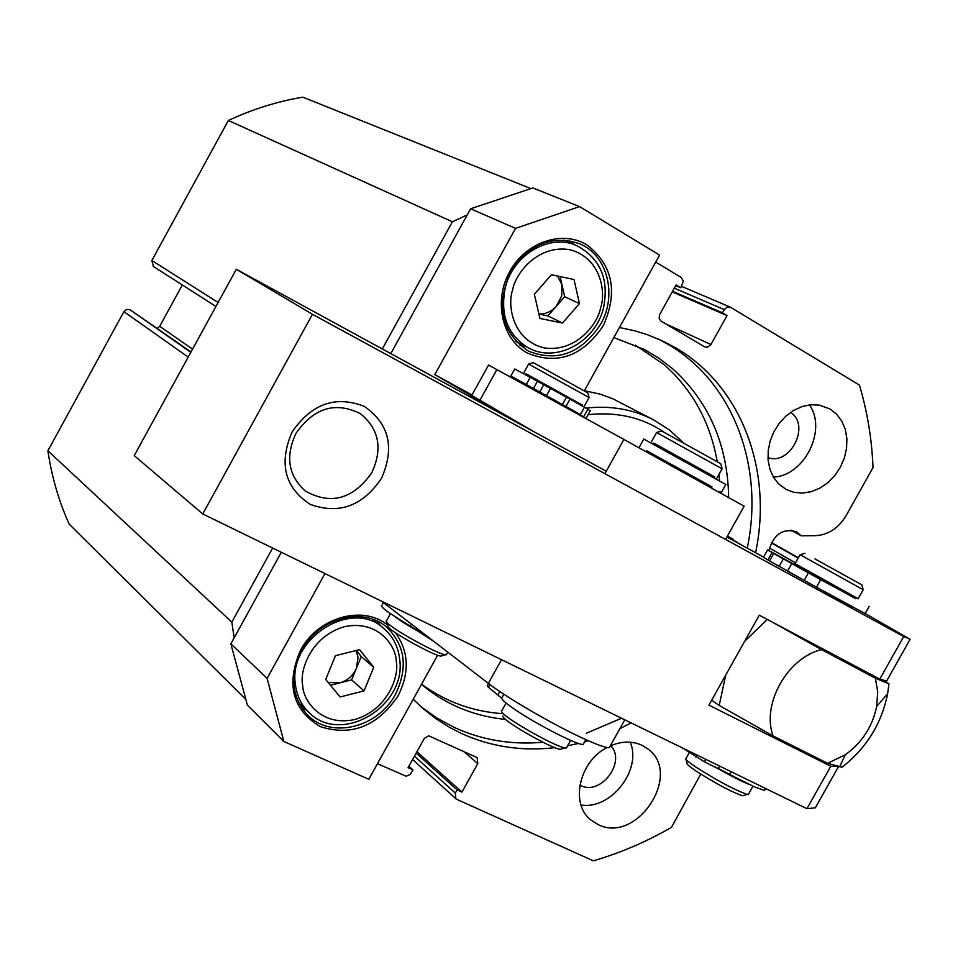 <?xml version="1.0" encoding="UTF-8"?>
<svg xmlns="http://www.w3.org/2000/svg" width="958" height="958" viewBox="0 0 958 958"><rect width="100%" height="100%" fill="white"/><g stroke="black" fill="none" stroke-linecap="round" stroke-linejoin="round"><path stroke-width="1.44" d="M747.252 548.156C764.568 466.606 733.361 381.895 667.247 343.874L658.218 338.964M420.801 706.561L436.86 718.021L454.128 727.397C481.91 740.115 511.524 745.061 542.994 742.258M554.921 747.671C521.691 751.467 490.412 746.689 461.085 733.313L449.53 727.361L435.794 718.62L422.957 708.489L413.221 699.232M619.443 327.48L635.106 330.893L647.237 334.653L661.822 340.593L675.414 347.706C741.708 385.846 772.95 470.833 755.587 552.706M674.3 288.166L724.26 309.614L727.373 306.967L730.631 307.314L859.422 385.068C867.349 411.641 871.876 439.147 873.013 467.6L846.177 515.5C838.478 528.193 828.263 534.923 815.521 535.666L801.211 535.821L796.697 531.882C782.961 527.954 773.693 534.181 768.879 550.563M801.211 535.821L790.949 530.181M830.095 409.042L819.282 405.102L810.803 404.767L802.145 406.551L793.739 410.359L785.979 416.035L779.261 423.292L773.884 431.783L770.136 441.099L768.196 450.787L768.124 460.367L769.957 469.384L773.573 477.407L778.794 484.065L786.255 489.526L794.134 492.376L802.636 493.095L811.378 491.646L819.904 488.125L827.82 482.7L834.753 475.635L840.346 467.276L844.357 458.02L846.573 448.32L846.896 438.644L845.291 429.447L841.831 421.185L836.681 414.263L830.095 409.042M607.049 747.527C579.195 761.406 569.854 803.846 590.835 819.964L597.888 824.455C636.926 844.812 683.521 773.345 647.357 748.581L642.1 745.348C632.28 740.857 621.658 741.049 610.234 745.947M610.761 745.719C626.544 761.921 600.606 796.158 580.62 785.452L579.865 785.069M586.284 733.277L621.538 718.237M631.094 722.895L619.91 728.619M588.368 740.762L584.62 741.839M578.488 743.42L567.627 745.743M795.559 565.136L796.314 564.49M724.26 309.614L722.464 312.835L727.05 315.589L710.668 344.976L707.267 347.287L704.573 346.82L660.733 320.918L659.14 318.212L659.559 314.787L676.085 284.945L680.779 287.771L683.341 281.101L681.258 277.509L655.715 262.085M382.314 348.975L452.392 221.777L467.264 214.879M234.159 637.824L231.824 622.125L272.635 548.048M408.874 766.196L412.982 769.957L410.144 774.555L406.048 776.22L377.476 763.682M412.982 769.957L408.036 767.705L424.37 738.355L428.681 735.804L476.27 757.215L477.168 757.802L477.779 763.598L461.924 792.086L457.086 789.895L455.325 793.068L414.431 756.173M700.741 774.088L671.438 827.389C646.399 841.795 620.377 852.943 593.349 860.835L456.846 799.403L455.852 798.744L455.325 793.068M245.871 699.46L69.156 524.098C58.809 501.118 51.72 476.677 47.9 450.787L123.917 311.649L188.199 357.106M190.822 352.328L129.905 309.662L126.576 309.41L123.917 311.649M129.905 309.662L191.025 351.969M157.375 328.426L159.711 326.307L182.319 284.981M218.125 302.477L151.855 260.504L153.46 266.528M151.855 260.504L228.351 120.48C252.577 109.2 277.401 101.428 302.824 97.165L530.888 188.606M769.358 548.012L795.511 562.861M672.241 291.879L727.05 315.589M228.351 120.48L452.392 221.777M231.824 622.125L47.9 450.787M461.924 792.086L416.91 751.719M773.357 477.06C804.193 476.126 827.353 429.986 809.462 404.911M581.003 804.995C610.845 809.977 642.052 770.124 630.268 742.21M672.576 291.28L722.464 312.835M680.779 287.771L675.725 285.604M457.086 789.895L416.131 753.108M790.554 412.407C810.827 425.101 790.338 465.995 767.957 457.613M586.033 408.108C610.617 405.354 633.142 409.282 653.619 419.879L612.557 398.648L600.103 394.121L584.38 390.684M613.85 337.551L644.483 349.55L659.152 358.364L672.672 368.77C708.968 401.737 727.637 444.644 728.667 497.489M635.489 345.215L664.11 364.615C692.466 389.81 710.165 422.095 717.207 461.469M505.525 719.386C477.755 716.68 452.655 707.315 430.226 691.281L421.448 684.407M718.979 474.378L719.53 480.796M719.985 491.382L719.997 492.663M502.136 713.626C472.905 711.483 446.536 702.022 423.017 685.245L421.58 684.18M727.278 536.348L742.222 545.413M711.662 700.226L719.195 705.423L725.733 675.103M744.629 641.333L767.274 619.431M772.292 622.089L821.485 649.608L875.408 678.204L888.964 683.856L882.342 679.821M888.964 683.856L887.611 693.867C881.48 723.805 866.307 748.258 842.07 767.214L827.58 763.286L773.058 735.924C761.394 704.178 787.356 657.823 821.485 649.608M840.094 765.873L842.07 767.214M719.195 705.423L773.058 735.924M875.408 678.204L877.72 691.844L876.69 706.369C872.499 726.607 862.02 742.749 845.255 754.796L827.58 763.286M603.229 325.816C618.269 291.986 612.833 265.019 586.931 244.889C562.226 229.752 525.726 242.099 509.728 271.521C493.346 300.728 501.812 339.048 527.128 352.951C557.221 365.393 582.584 356.34 603.229 325.816M600.546 324.355C617.694 294.98 607.312 254.553 579.111 243.56C551.521 234.854 528.648 244.362 510.518 272.096C495.597 306.476 501.621 332.845 528.588 351.191C557.293 362.364 581.278 353.418 600.546 324.355M387.224 624.736C362.447 604.642 317.613 617.491 300.513 650.278C285.831 684.371 292.429 709.83 320.319 726.655C351.586 736.546 377.488 726.296 398.037 695.903C409.773 672.6 408.898 651.536 395.426 632.699M395.438 694.346C408.24 667.762 405.306 645.357 386.649 627.131C363.178 606.127 318.391 618.018 301.542 650.422C289.4 675.474 291.46 697.053 307.71 715.147C330.881 739.325 378.159 727.697 395.438 694.346M573.998 244.47L569.483 240.721M380.577 625.79L377.524 621.251M390.804 353.61L470.618 208.784L515.548 228.363L434.8 374.614L498.735 411.76L498.411 412.335M324.966 573.567L267.102 678.384L230.854 643.836L281.305 552.275M515.548 228.363L579.59 206.617L659.595 255.091L584.368 390.72M472.007 394.947L434.8 374.614M470.618 208.784L532.888 187.936L579.59 206.617M230.854 643.836L247.404 705.148L283.855 741.468L267.102 678.384M437.638 655.224L368.806 779.321L283.855 741.468M498.735 411.76L510.494 418.191M520.026 345.419L525.762 346.533M301.459 707.519L306.38 709.986M560.107 276.563L561.963 284.766L561.699 296.058L556.287 306.273C551.329 311.697 545.533 314.236 538.899 313.913M562.49 323.038L579.458 303.626L574.022 279.508L551.461 274.73L534.348 294.286L539.953 318.463L562.49 323.038L547.88 315.889L538.923 314.056M579.458 303.626L564.681 296.681L561.963 284.766L557.592 276.024M547.88 315.889L564.681 296.681M355.993 650.542L358.053 657.344L356.424 668.217C353.047 675.761 347.491 680.659 339.779 682.886L328.175 682.443M364.04 690.874L373.752 667.295L359.561 649.656L335.48 655.667L325.72 679.45L340.102 696.993L364.04 690.874L351.622 679.881L330.474 685.245M373.752 667.295L361.214 656.553L356.316 650.458M351.622 679.881L361.214 656.553M579.422 414.97L579.818 414.275L520.697 381.476L519.38 380.793L518.889 381.667M582.296 405.066L527.139 374.398L525.882 373.788L525.403 374.662M525.858 373.836L582.272 405.102M589.086 397.558L528.6 364.028M386.134 621L387.14 622.736C393.223 629.729 438.213 654.458 445.446 654.793L446.763 654.075M587.781 392.852L533.319 362.651L528.708 363.992M386.385 621.85L388.409 627.286C393.906 633.621 434.297 655.823 440.86 656.11L442.129 655.751M400.061 619.958L419.796 631.933M421.831 633.298C410.084 626.843 401.115 621.299 394.912 616.689M610.366 745.719L609.24 747.731C605.276 747.779 595.792 744.306 580.799 737.313C550.97 723.434 505.92 697.101 488.352 683.341L381.607 601.205M744.126 506.195L623.909 439.447L605.276 472.977M533.69 431.591L471.743 395.426L488.544 365.034L623.909 439.447M711.435 487.897L711.998 486.904L646.818 450.787L645.979 451.625M714.704 476.928L653.895 443.159L653.093 443.973M653.56 443.123L714.68 476.976M722.104 468.785L656.553 432.489M501.381 710.752L501.609 711.806C504.291 717.865 555.484 746.977 565.136 747.899L566.382 747.982L566.968 746.929M720.703 463.684L661.667 430.992L656.697 432.441M502.794 715.961L503.046 716.824C505.489 722.344 551.461 748.485 560.202 749.312L561.999 748.797M292.034 432.082C278.61 463.492 284.682 487.586 310.248 504.375C338.928 514.769 362.687 506.075 381.524 478.27C394.947 447.637 389.199 423.675 364.256 406.372C335.551 395.187 311.482 403.761 292.034 432.082M295.878 433.507C285.256 456.511 288.346 475.647 305.183 490.939C330.809 505.333 353.011 499.25 371.8 472.689C382.889 448.464 379.045 428.765 360.256 413.581C335.192 401.258 313.733 407.892 295.878 433.507M788.015 571.447L853.195 607.576M606.258 471.204L236.315 269.282L134.24 455.613L202.749 513.955L806.935 808.672L815.33 807.81L838.561 766.496M763.574 557.077L726.894 537.043M806.935 808.672L830.778 766.268L837.723 766.292M202.749 513.955L312.464 314.272L903.729 636.531L879.779 679.126L759.275 615.18L708.92 705.136L830.778 766.268M312.464 314.272L236.315 269.282M865.182 613.515L910.1 639.309L903.729 636.531M879.779 679.126L886.653 681.006L910.1 639.309M800.062 554.742L795.068 563.651L858.176 598.702M863.194 589.733L800.074 554.706M685.665 758.269C684.97 759.071 688.347 761.981 695.807 767.023C717.805 780.998 734.978 790.146 747.336 794.433L748.749 793.679M815.03 558.945L861.817 584.847L815.03 558.945M685.988 759.407L687.066 763.215C686.431 763.945 689.473 766.592 696.191 771.13C715.949 783.716 731.397 791.931 742.534 795.775L743.971 795.38M717.59 768.077L744.294 782.039M749.264 784.482C741.025 781.177 729.709 775.357 715.327 767.011M765.155 789.404L764.556 790.458L754.353 786.853L704.405 761.814L682.527 747.982M680.922 747.204L679.462 746.498M583.901 743.109L583.183 744.402C577.937 745.779 532.001 721.961 511.692 707.267C505.237 702.657 501.896 699.627 501.681 698.178L488.4 687.269L487.263 685.856L488.568 683.509M433.675 641.273L388.553 612.366C382.577 608.019 380.386 605.66 381.979 605.264L383.44 602.618M725.817 484.497L643.788 439.051L639.513 446.727M711.95 486.975L646.458 450.775M556.478 401.258L526.253 384.505L530.229 377.32L514.757 368.974L510.842 376.051L519.344 380.853M526.253 384.505L510.83 376.063M579.782 414.335L558.358 402.3M564.011 405.402L576.117 412.12L564.011 405.402M545.03 394.864L557.185 401.606L545.03 394.864M565.962 406.443L569.998 399.163L566.453 397.283M583.877 416.407L587.889 409.174L569.998 399.163M590.224 410.814L587.805 409.341M530.229 377.32L537.45 381.248L533.45 388.469M562.454 404.492L566.489 397.211L537.45 381.248M855.482 598.57L773.669 553.473L769.502 560.933L763.466 557.281M855.59 598.379L820.695 579.686L816.491 587.194L769.502 560.933M865.134 613.599L816.491 587.194M767.885 559.987L772.052 552.538L767.609 549.892L796.661 565.723M793.44 564.525L784.243 559.352L793.44 564.525M784.518 559.388L775.417 554.263L784.518 559.388M772.052 552.538L796.589 565.855M804.205 580.368L808.396 572.872L773.669 553.473M808.396 572.872L820.695 579.686M798.194 558.083L771.226 542.875M710.956 344.497L665.511 323.768M192.558 349.167L159.711 326.307M463.612 751.371L477.779 763.598M580.871 415.772L582.009 415.568M588.08 414.658C616.712 411.629 641.848 417.341 663.511 431.795M515.835 341.371L528.553 347.982C507.632 335.18 499.884 315.05 505.309 287.604C513.045 254.636 549.82 233.201 576.608 245.583L563.687 240.039M600.57 307.997C598.091 323.026 576.572 352.784 544.084 347.898C512.207 340.21 507.165 304.536 512.674 289.795C514.997 274.443 537.33 244.098 570.01 249.727C601.804 258.205 605.971 293.627 600.57 307.997M308.56 712.057C301.207 704.765 296.836 695.652 295.447 684.742C287.723 638.675 351.754 598.247 383.655 628.316C392.972 636.363 398.312 646.722 399.69 659.403C406.659 706.357 340.797 745.947 308.56 712.057L298.752 702.753M396.289 661.595C399.294 675.21 388.732 709.339 354.903 719.494C320.702 727.086 302.716 699.891 302.704 685.269C299.363 671.57 310.2 636.495 344.664 626.628C379.332 619.563 396.444 647.261 396.289 661.595M501.501 659.691L488.352 683.341M479.826 400.456L496.903 369.572M695.771 757.06L696.921 755.012M704.405 761.814L705.795 759.335M718.32 768.424L719.626 766.089M731.146 771.705L729.697 774.315M488.4 687.269L489.921 684.539M498.052 694.574L499.765 691.496M503.872 694.227L501.681 698.178M410.24 626.041L411.329 624.077M420.885 631.43L420.394 632.328M580.44 414.479L584.464 407.234M539.737 391.906L543.761 384.637M546.515 395.654L550.551 388.373M779.105 566.465L783.297 558.969M787.512 571.172L791.715 563.663M763.454 557.305L767.586 549.904M681.545 286.37L730.14 307.063M153.184 266.372L215.945 306.452M455.852 798.744L412.575 759.526M798.373 557.748L771.406 542.539M653.619 419.879L669.259 429.843L682.97 442.297M733.493 539.462L727.481 536.001M876.69 706.369L887.611 693.867M845.255 754.796L839.699 766.735M385.99 626.592L386.649 627.131M528.553 347.982C556.514 363.405 595.373 341.85 603.408 308.308C609.372 279.341 600.438 258.421 576.608 245.583M372.482 619.167L383.02 627.789M523.894 372.638L528.648 364.052M386.553 620.748L390.457 613.695M581.889 405.797L582.32 405.018M584.332 406.132L589.134 397.486M446.356 654.817L447.829 652.159M587.757 392.732L589.086 397.462M440.86 656.11L445.446 654.793M609.24 747.731L624.808 719.841M725.601 539.366L744.15 506.147M651.44 441.806L656.601 432.525M501.98 710.465L506.111 703.052M714.213 477.803L714.74 476.868M716.919 478.078L722.152 468.69M566.382 747.982L570.633 740.378M720.655 463.516L722.092 468.642M560.202 749.312L565.136 747.899M796.529 565.962L797.104 564.945M686.179 758.161L689.137 752.88M804.971 553.317L800.098 554.718M855.422 598.678L855.997 597.66M858.129 598.774L863.182 589.769M748.246 794.565L752.94 786.219M861.817 584.847L863.206 589.781M742.534 795.775L747.336 794.433M765.646 788.53L764.556 790.458M585.841 739.636L583.183 744.402M725.853 484.425L721.53 492.173M590.248 410.766L586.296 417.88M869.217 606.318L865.05 613.731"/></g></svg>
